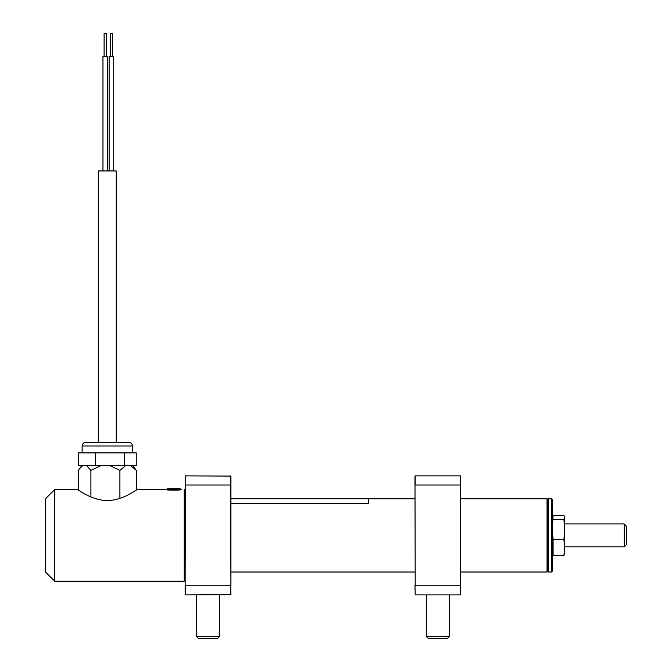 <?xml version="1.0" encoding="UTF-8"?>
<svg xmlns="http://www.w3.org/2000/svg" width="672" height="672" viewBox="0 0 672 672"><rect width="100%" height="100%" fill="white"/><g stroke="black" fill="none" stroke-linecap="round" stroke-linejoin="round"><path stroke-width="1.01" d="M547.058 572.015L547.058 498.758L547.747 499.447L547.747 571.326L547.058 572.015L460.757 572.015M181.196 489.602C181.692 490.342 165.698 490.342 166.194 489.602L166.832 489.72L167.286 488.687L180.104 488.687L167.286 488.687M136.307 470.375L130.838 465.797L132.955 465.797L136.307 470.375L136.307 490.098L137.071 489.602C136.996 489.14 123.95 500.086 107.772 500.59L106.856 500.59C90.661 500.069 77.641 489.149 77.549 489.602C77.608 489.124 90.636 500.077 106.856 500.59L107.772 500.59M185.144 580.255L184.229 581.171L184.229 489.602L185.144 490.518L185.144 594.678L185.144 490.518M54.659 489.602L54.659 581.171L45.503 572.015L45.503 498.758L54.659 489.602L77.549 489.602M110.284 56.49L110.284 33.6L112.577 33.6L112.577 56.49M109.141 170.948L109.141 56.49L113.719 56.49L113.719 170.948M102.959 56.49L102.959 170.948L102.959 56.49L107.537 56.49L107.537 170.948L107.537 56.49M104.11 56.49L104.11 33.6L106.394 33.6L106.394 56.49M116.239 442.352L116.239 170.948L98.381 170.948L98.381 442.352M125.37 465.797L119.902 470.375L110.233 465.797L130.838 465.797M94.492 465.704L100.573 465.797L90.905 470.375L86.713 465.797L110.233 465.797M117.222 465.797L120.128 465.704M82.513 465.797L79.38 468.854L81.665 465.797L86.713 465.797M79.38 468.854L78.322 470.375L78.322 490.098M119.902 470.375L119.902 498.389M90.905 470.375L90.905 496.919M85.789 442.352L128.831 442.352C131.057 442.571 132.275 443.797 132.493 446.015L82.127 446.015C82.345 443.797 83.572 442.571 85.789 442.352M95.323 465.704L95.323 452.886L78.38 452.886L78.38 465.704L136.248 465.704L136.248 452.886L124.261 452.886L124.261 465.704L99.574 465.704M95.323 452.886L124.261 452.886M123.791 442.352L100.514 442.352M551.41 498.758L552.325 499.674L552.325 571.099L551.41 572.015L551.41 498.758L548.663 498.758L548.663 572.015L551.41 572.015M624.204 523.942L626.497 526.226L626.497 544.547L624.204 546.832L624.204 523.942L564.69 523.942M564.589 554.081L564.69 529.595L563.926 539.633L564.69 547.537L563.926 555.45L564.69 553.325M564.581 516.692L563.926 519.565L564.69 529.595L564.69 517.448L563.926 515.323L553.09 515.323L552.325 529.586M564.589 516.692L564.69 517.448M552.594 535.391L552.434 544.732M552.594 552.107L552.325 553.325M552.325 553.333L553.09 555.45L553.09 539.633L552.325 529.612M563.926 555.45L553.09 555.45M563.926 539.633L553.09 539.633M563.926 519.565L553.09 519.565M552.594 518.666L552.426 526.05M414.977 498.758L368.281 498.758L368.281 503.647L230.924 503.647M178.517 488.687L170.05 488.687M172.528 488.687L177.341 488.687M414.977 476.095L415.204 585.749L460.53 585.749L460.53 485.024L415.204 485.024L415.204 475.868L460.53 475.868L460.757 485.117L460.757 476.095M415.204 594.905L414.977 585.656L415.204 594.905L460.53 594.905L460.53 572.468M460.53 498.305L460.757 585.656M460.757 485.117L460.53 475.868M426.426 636.569L428.257 638.4L447.485 638.4L449.316 636.569L426.426 636.569L426.426 594.905M196.585 636.569L198.416 638.4L217.652 638.4L219.484 636.569L196.585 636.569L196.585 594.905M230.924 585.656L230.924 476.095L230.924 585.656L230.698 485.024L185.371 485.024L185.144 585.656M230.924 594.678L185.371 594.905L185.371 585.749L230.698 585.749L230.924 594.678M185.144 485.117L185.371 475.868L185.144 485.117L185.371 475.868L230.924 476.095M230.924 485.117L230.698 475.868M180.566 489.72L180.566 489.149L166.832 489.149M230.924 572.015L414.977 572.015M460.757 498.758L547.058 498.758M166.194 489.602L137.071 489.602M184.229 581.171L54.659 581.171M82.127 446.015L82.127 452.886M132.493 446.015L132.493 452.886M547.747 571.099L548.663 572.015M547.747 499.674L548.663 498.758M624.204 546.832L564.69 546.832M368.281 498.742L230.924 498.742M180.566 489.149L180.104 488.687M449.316 594.905L449.316 636.569M219.484 594.905L219.484 636.569"/></g></svg>
